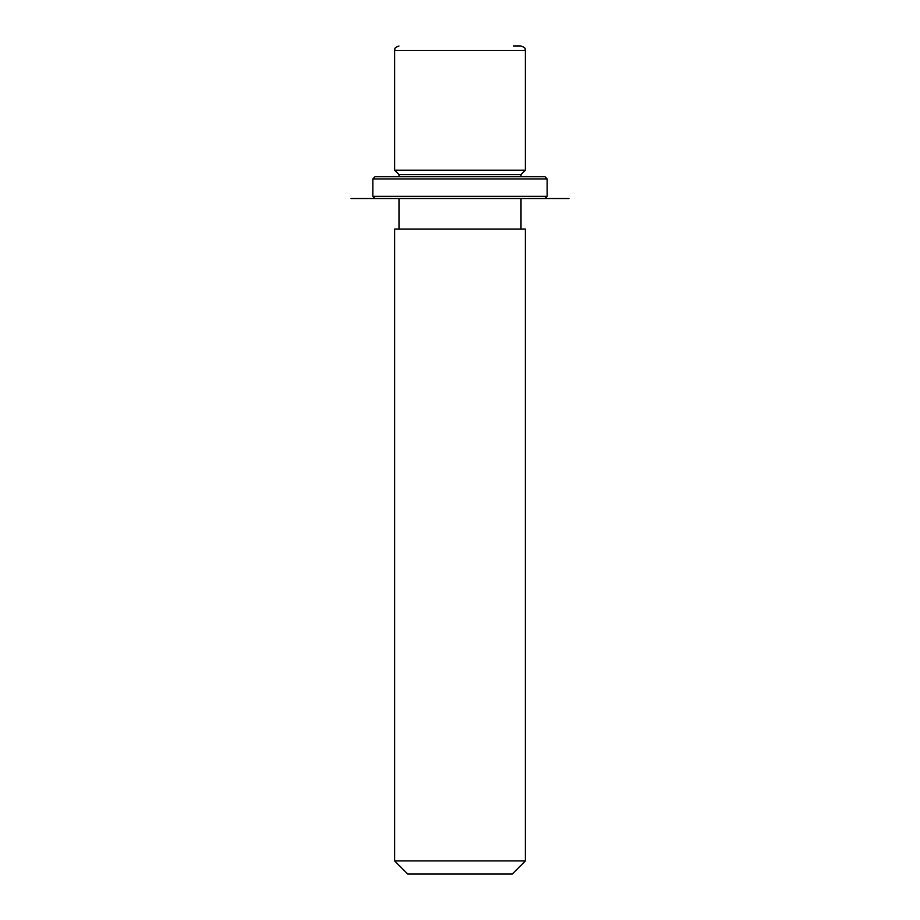 <?xml version="1.0" encoding="UTF-8"?>
<svg xmlns="http://www.w3.org/2000/svg" width="920" height="920" viewBox="0 0 920 920"><rect width="100%" height="100%" fill="white"/><g stroke="black" fill="none" stroke-linecap="round" stroke-linejoin="round"><path stroke-width="1.38" d="M398.992 176.732L398.992 174.558L394.634 170.2L525.366 170.2L525.366 50.358C524.481 49.047 527.056 48.15 521.007 46L513.544 46M398.992 174.558L521.007 174.558L525.366 170.2M394.634 229.034L525.366 229.034L525.366 860.924L394.634 860.924L394.634 229.034M394.634 860.924L407.709 874L512.29 874L525.366 860.924M385.422 176.732L544.973 176.732L547.159 178.917L372.841 178.917L375.026 176.732L385.422 176.732M375.026 198.524L568.951 198.524L351.049 198.524L375.026 198.524L372.841 196.351L547.159 196.351L547.159 178.917M394.634 170.2L394.634 50.358L525.366 50.358M521.007 176.732L521.007 174.558M521.007 229.034L521.007 198.524M398.992 229.034L398.992 198.524M394.634 50.358C395.462 49.07 393.035 48.07 398.992 46M372.841 196.351L372.841 178.917M544.973 198.524L547.159 196.351"/></g></svg>
